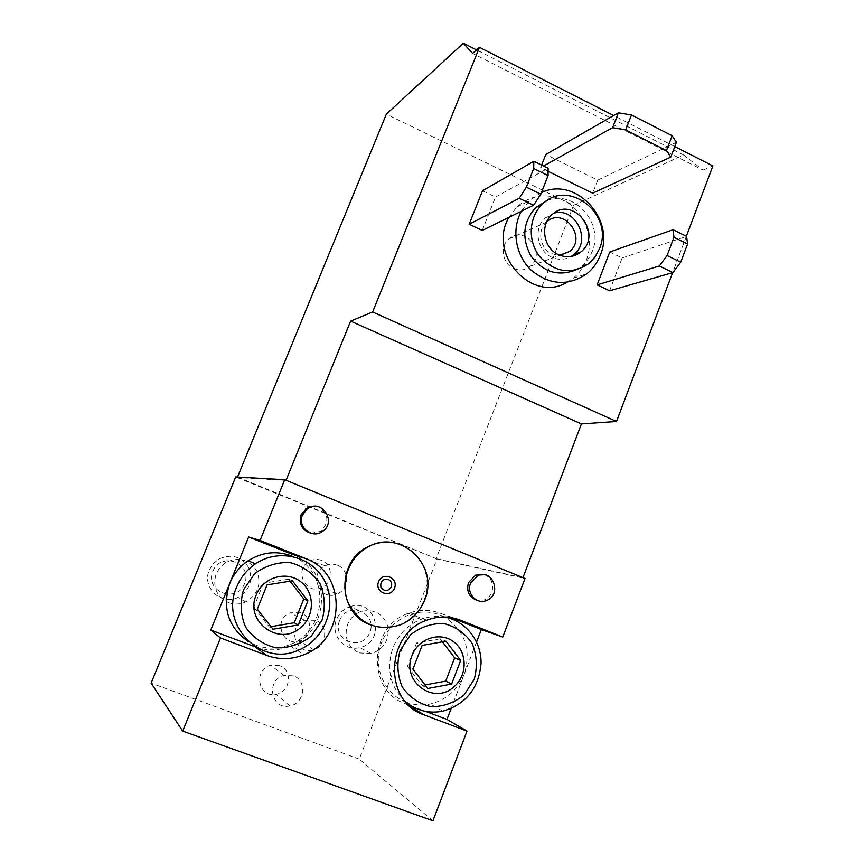 <?xml version="1.0" encoding="UTF-8"?>
<svg xmlns="http://www.w3.org/2000/svg" width="864" height="864" viewBox="0 0 864 864"><rect width="100%" height="100%" fill="white"/><g stroke="black" fill="none" stroke-linecap="round" stroke-linejoin="round"><path stroke-width="0.65" stroke-dasharray="4.32 3.24" d="M237.514 477.047L436.126 558.619L573.523 205.297L386.348 114.156M573.523 205.297L683.672 155.012L476.561 49.918M683.672 155.012L703.037 170.1L472.597 53.406M674.784 146.578L613.667 115.517M703.037 170.1L712.886 165.942M541.631 165.11L540.637 167.638L543.521 166.039M676.404 142.344L597.737 180.144L545.81 154.483M597.737 180.144L592.682 193.19M548.089 171.299L540.637 167.638M482.252 230.45L495.504 197.024L482.501 190.76M609.584 290.779L622.134 257.958L609.746 251.996M509.015 217.296L516.737 207.112C530.496 195.037 545.886 192.704 562.896 200.092C584.161 209.93 595.166 238.421 586.267 260.204C583.427 267.462 579.074 273.467 573.21 278.219L567.054 282.28M686.362 236.272L672.646 272.646M522.958 577.649L286.081 480.276M432.929 820.8L359.23 759.1L437 559.051L525.02 578.491M476.561 641.984L451.116 708.545M484.196 574.754L484.942 575.024C495.493 578.75 494.996 596.365 484.229 599.918L477.63 600.523M316.202 506.358L318.676 507.092C328.817 514.21 329.497 522.277 320.717 531.295L311.159 533.326M394.902 542.959L401.738 545.054C422.204 552.928 432.756 578.977 424.116 600.005C419.332 611.701 411.221 619.952 399.794 624.748C389.416 628.7 379.145 628.56 368.982 624.337M359.23 759.1L151.114 683.143M228.442 602.586C234.241 604.703 240.019 604.487 245.754 601.96C257.969 594.562 261.662 584.28 256.856 571.104C249.178 559.408 238.82 556.513 225.796 562.41L220.126 567.194L216.248 573.534C212.306 586.786 216.378 596.462 228.442 602.586M359.197 652.882L371.38 653.648C384.059 649.015 389.545 639.932 387.839 626.411C383.27 613.688 374.414 608.71 361.271 611.453C354.834 613.753 350.255 618.138 347.522 624.607C343.807 637.589 347.695 647.017 359.197 652.882M321.592 560.423C317.736 558.965 313.902 559.127 310.09 560.887C293.382 568.21 304.744 595.458 321.257 587.79C333.158 583.47 333.396 564.505 321.592 560.423M300.683 612.781L290.336 612.814C272.981 618.71 281.718 646.985 298.966 640.807C312.001 637.394 313.243 616.961 300.683 612.781M279.58 665.647L270.702 665.258C252.774 669.362 258.271 698.576 276.156 694.278C290.423 692.161 293.058 669.967 279.58 665.647M437 559.051L235.721 476.95M286.038 480.373L237.319 477.522M522.925 577.746L436.126 558.619M541.382 192.64L529.211 200.826L521.327 211.248M575.132 270.194L581.839 265.961L585.522 262.44L589.367 257.288L592.25 251.446C604.379 223.744 574.484 189.443 547.301 200.448M622.134 257.958L686.578 236.38M495.504 197.024L548.1 168.286M513.508 268.412C519.61 270.983 525.215 270.292 530.312 266.306C547.301 253.044 524.156 223.906 508.594 239.134C499.63 246.694 502.502 263.736 513.508 268.412M546.664 221.962L546.415 222.188C536.846 230.288 539.914 248.616 551.664 253.67L560.002 255.334M553.889 213.214L545.044 218.03C533.207 228.15 537.073 250.927 551.675 257.191C558.414 260.194 564.916 259.945 571.147 256.468M255.053 646.801C266.879 651.067 278.716 650.862 290.552 646.175C330.934 631.562 332.024 568.102 292.248 554.332M292.95 556.502C330.156 570.758 328.32 630.504 290.142 644.501C275.778 650.074 261.954 649.177 248.67 641.79M451.364 617.652L440.683 613.408C430.088 609.336 419.31 609.314 408.348 613.343C368.539 626.314 366.563 691.286 405.734 703.825L408.37 704.83M411.232 705.91L425.887 711.461M405.81 702.022C413.716 705.067 421.859 705.737 430.25 704.009C446.31 700.002 457.628 690.109 464.206 674.32C471.55 649.631 465.005 630.558 444.56 617.08M444.442 617.015C433.134 611.194 421.319 610.481 409.007 614.876C396.263 620.006 387.169 629.143 381.715 642.298C372.157 665.356 383.648 693.781 405.68 701.968M293.382 675.842L284.083 675.464C265.291 679.806 271.058 710.5 289.796 705.942C304.744 703.685 307.508 680.357 293.382 675.842M315.49 620.276L304.646 620.32C286.459 626.54 295.628 656.23 313.686 649.706C327.337 646.11 328.633 624.64 315.49 620.276M337.37 565.25C333.331 563.728 329.314 563.89 325.318 565.758C307.832 573.458 319.723 602.068 337.014 593.989C349.477 589.442 349.715 569.527 337.37 565.25M405.497 701.762C390.139 686.977 385.97 668.941 392.98 647.654C398.585 634.1 407.938 624.683 421.016 619.391C428.63 616.529 436.352 615.74 444.172 617.015M350.039 606.679C376.326 597.262 386.867 642.028 359.716 647.579C344.369 651.953 329.929 634.489 336.582 619.445C339.217 613.192 343.667 608.947 349.909 606.733L361.271 611.453M339.563 620.536C347.393 600.448 377.87 612.468 369.857 632.329C362.221 652.396 331.495 640.591 339.563 620.536M209.358 569.938L213.116 563.803L218.614 559.181C231.228 553.478 241.25 556.286 248.692 567.605C253.346 580.349 249.761 590.296 237.935 597.445C221.227 606.096 201.398 587.142 209.358 569.938M212.879 571.223C221.119 550.757 253.033 563.35 244.598 583.578C236.563 604.012 204.379 591.656 212.879 571.223M442.325 641.682L440.154 638.82L445.997 641.185M440.154 638.82L416.556 643L422.107 645.419M416.556 643L407.484 666.403L412.927 669.146M407.484 666.403L422.15 685.508L427.766 688.5M422.15 685.508L424.915 684.99M289.991 581.126L288.5 579.204L292.399 580.802M288.5 579.204L263.509 583.211L267.084 584.863M263.509 583.211L253.832 607.154L257.288 609.152M253.832 607.154L269.32 626.962L272.97 629.23M269.32 626.962L270.918 626.692M405.734 703.825L410.184 706.504M440.683 613.408L456.419 618.818M573.21 278.219L586.926 273.715M516.737 207.112L529.211 200.826M581.839 265.961L588.892 263.531M530.312 266.306L559.699 255.215M508.594 239.134L546.415 222.188M545.044 218.03L551.686 214.996M290.552 646.175L303.89 654.728M408.348 613.343L426.773 620.19M284.083 675.464L270.702 665.258M289.796 705.942L276.156 694.278M304.646 620.32L290.336 612.814M313.686 649.706L298.966 640.807M325.318 565.758L310.09 560.887M337.014 593.989L321.257 587.79M421.016 619.391L409.007 614.876M442.865 711.158L430.25 704.009M371.38 653.648L359.716 647.579M298.804 650.02L290.142 644.501M225.796 562.41L218.614 559.181M245.754 601.96L237.935 597.445M322.196 531.608L320.717 531.295M486.4 600.534L484.229 599.918"/><path stroke-width="1.3" d="M476.561 49.918L463.331 43.2L386.348 114.156L237.514 477.047M613.667 115.517L479.488 47.336L472.597 53.406L463.331 43.2M686.362 236.272L712.886 165.942L674.784 146.578M543.521 166.039L612.619 127.678L618.386 112.806L545.81 154.483L541.631 165.11M618.386 112.806L631.465 114.977L672.127 135.724L676.404 142.344L670.777 157.086L592.682 193.19L548.089 171.299M533.833 161.276L548.1 168.286L548.078 175.586L540.788 194.173L533.596 205.232L482.252 230.45L469.174 224.251L482.501 190.76L533.833 161.276L533.704 168.534L526.36 187.164L519.232 198.288L469.174 224.251M673.067 229.727L686.578 236.38L687.582 243.972L680.724 262.181L672.937 272.56L609.584 290.779L597.132 284.872L609.746 251.996L673.067 229.727L673.974 237.298L667.073 255.55L659.34 265.993L597.132 284.872M567.054 282.28C532.03 303.685 486.81 253.832 509.015 217.296M672.646 272.646L616.518 421.481L372.622 311.98L479.488 47.336M616.518 421.481L581.418 423.922L350.611 321.127L372.622 311.98M286.081 480.276L350.611 321.127M581.418 423.922L522.958 577.649M220.504 637.967L266.792 655.452C279.158 659.902 291.524 659.664 303.89 654.728C346.054 639.371 347.166 572.951 305.629 558.565L292.248 554.332L248.638 536.976L210.773 630.05L220.504 637.967L182.714 731.117L151.114 683.143L235.721 476.95L284.71 479.714L525.02 578.491L502.762 637.06L460.458 620.212C449.42 615.978 438.188 615.967 426.773 620.19C385.268 633.809 383.238 701.816 424.062 714.852L467.024 731.074L446.958 719.431L451.116 708.545M476.561 641.984L481.313 629.575L502.762 637.06M467.024 731.074L432.929 820.8L182.714 731.117M248.638 536.976L260.075 540.432L284.71 479.714M477.63 600.523C469.271 597.683 466.214 591.732 468.461 582.682L475.621 575.132L484.196 574.754M311.159 533.326C302.033 530.431 298.674 524.243 301.093 514.75L307.13 507.848L311.548 506.293L316.202 506.358M305.629 558.565L260.075 540.432M368.982 624.337C338.116 612.565 336.539 562.82 366.509 547.528C375.559 542.538 385.02 541.015 394.902 542.959M521.327 211.248C511.196 229.727 515.581 255.571 531.306 270.292C549.785 285.217 568.328 286.362 586.926 273.715C592.92 268.855 597.37 262.71 600.264 255.29C615.989 219.478 575.597 175.846 541.382 192.64M547.301 200.448L535.658 207.619C523.022 221.94 521.435 238.032 530.896 255.895C542.948 271.901 557.69 276.664 575.132 270.194M599.411 248.843C614.693 214.423 567.95 177.563 542.203 204.444C528.595 217.21 527.515 241.51 539.903 256.846C555.26 272.7 571.59 274.925 588.892 263.531L595.069 256.932L599.411 248.843M558.403 254.642C566.557 258.142 574.052 257.245 580.878 251.942C603.828 234.09 572.616 194.27 551.686 214.996C539.719 225.234 543.64 248.292 558.403 254.642M672.937 272.56L659.34 265.993M687.582 243.972L673.974 237.298M680.724 262.181L667.073 255.55M533.596 205.232L519.232 198.288M548.078 175.586L533.704 168.534M540.788 194.173L526.36 187.164M560.002 255.334L569.603 251.478C587.552 237.427 563.393 206.14 546.664 221.962M571.147 256.468L573.912 254.513C592.045 240.786 575.564 206.582 553.889 213.214M424.591 600.167C440.089 565.186 399.233 527.386 366.93 547.625C348.224 558.09 339.671 583.546 348.386 603.288C360.094 624.402 377.384 631.627 400.248 624.942C411.696 620.136 419.807 611.874 424.591 600.167M394.524 588.157C398.747 577.649 382.655 571.18 378.562 581.785C374.328 592.348 390.485 598.763 394.524 588.157M388.249 579.409C391.273 580.997 392.299 583.502 391.327 586.915C387.882 591.646 384.415 591.743 380.916 587.218C380.182 581.418 382.633 578.815 388.249 579.409M210.773 630.05L255.053 646.801L266.792 655.452M248.67 641.79C228.172 627.383 221.886 607.889 229.792 583.319C233.68 573.977 239.782 566.482 248.087 560.833C262.602 551.772 277.549 550.336 292.95 556.502M408.37 704.83L411.232 705.91M425.887 711.461L446.958 719.431M481.313 629.575L451.364 617.652M612.619 127.678L625.687 129.924L666.457 150.584L670.777 157.086M631.465 114.977L625.687 129.924M672.127 135.724L666.457 150.584M412.16 655.236C418.543 638.172 440.338 631.303 453.773 641.876C467.489 652.039 467.618 675.356 453.989 686.74C433.858 705.834 400.734 681.188 412.16 655.236M460.652 660.474L451.613 684.061L427.766 688.5L412.927 669.146L422.107 645.419L445.997 641.185L460.652 660.474L454.637 657.871L442.325 641.682M400.086 650.549L410.465 634.867C420.509 626.972 431.654 623.203 443.912 623.56C455.695 626.616 465.102 633.226 472.111 643.399C476.863 654.944 477.565 666.922 474.217 679.309L464.108 694.904C454.248 702.886 443.167 706.795 430.888 706.655C418.975 703.771 409.417 697.216 402.214 686.966C397.321 675.259 396.619 663.12 400.086 650.549M444.172 617.015C465.372 620.503 481.432 640.742 481.064 663.152C478.904 688.1 466.171 704.106 442.865 711.158C428.922 713.837 416.47 710.705 405.497 701.762M256.306 594.756C263.12 577.292 286.232 570.499 300.445 581.526C314.96 592.142 315.025 616.108 300.564 627.653C279.191 647.05 244.134 621.313 256.306 594.756M307.897 600.804L298.253 624.953L272.97 629.23L257.288 609.152L267.084 584.863L292.399 580.802L307.897 600.804L303.782 598.946L289.991 581.126M243.518 589.799L254.556 573.793C265.226 565.801 277.052 562.064 290.045 562.583C302.53 565.866 312.466 572.778 319.874 583.319C324.886 595.242 325.598 607.554 322.013 620.255L311.256 636.163C300.791 644.252 289.051 648.14 276.026 647.849C263.401 644.749 253.292 637.891 245.678 627.275C240.527 615.168 239.803 602.683 243.518 589.799M236.682 587.002C240.689 577.379 246.974 569.646 255.517 563.814C279.094 547.744 312.898 556.632 324.918 581.461C337.424 606.042 324.853 639.403 298.804 650.02C261.63 667.71 219.175 625.32 236.682 587.002M424.915 684.99L445.705 681.134L454.637 657.871M445.705 681.134L451.613 684.061M270.918 626.692L294.278 622.75L303.782 598.946M294.278 622.75L298.253 624.953M302.486 514.987L307.217 508.907C321.44 497.826 337.522 522.299 322.196 531.608C311.861 539.158 297.086 526.759 302.486 514.987M470.567 583.222L477.76 575.64C493.063 568.458 502.276 595.112 486.4 600.534C476.69 604.789 466.182 593.341 470.567 583.222M410.184 706.504L424.062 714.852M456.419 618.818L460.458 620.212M535.658 207.619L542.203 204.444M559.699 255.215L569.603 251.478M573.912 254.513L580.878 251.942M255.517 563.814L248.087 560.833M307.217 508.907L305.802 508.702M477.76 575.64L475.621 575.132"/></g></svg>
